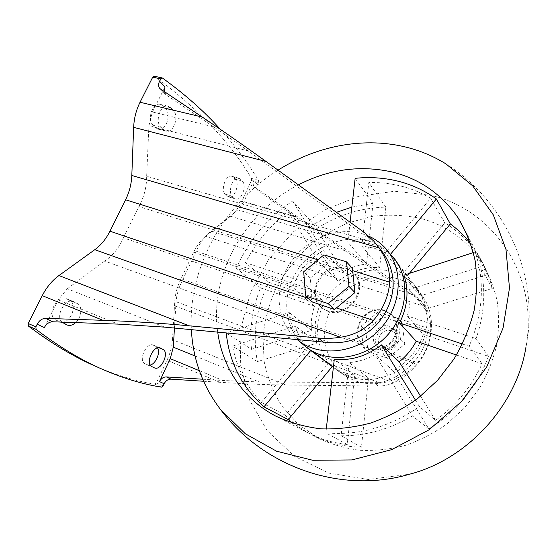 <?xml version="1.0" encoding="UTF-8"?>
<svg xmlns="http://www.w3.org/2000/svg" width="557" height="557" viewBox="0 0 557 557"><rect width="100%" height="100%" fill="white"/><g stroke="black" fill="none" stroke-linecap="round" stroke-linejoin="round"><path stroke-width="0.42" stroke-dasharray="2.79 2.09" d="M473.394 252.579L475.198 251.994C485.133 282.183 483.107 313.605 469.112 346.259L462.442 344.024M390.541 254.243L390.227 254.626C384.546 249.592 378.029 245.985 370.67 243.827C363.296 241.71 355.672 241.132 347.798 242.1L350.088 222.208M415.501 400.204L419.449 406.603C389.684 427.101 358.478 435.846 325.824 432.838L326.256 429.141M251.527 349.35C249.362 328.379 252.37 307.896 260.558 287.892L314.461 306.357C311.746 314.287 310.743 322.294 311.454 330.371L251.527 349.35L226.239 332.968L289.278 312.47C290.65 327.244 296.916 339.255 308.084 348.508M337.667 370.704L339.951 372.229C360.741 385.493 392.476 380.389 411.317 359.697C430.303 339.136 432.371 307.38 417.019 288.185L415.264 286.082C409.214 279.336 401.834 274.615 393.131 271.927C368.309 264.338 338.586 277.49 325.17 301.184C311.565 324.766 316.467 355.686 337.667 370.704L328.567 363.094L285.379 415.243C293.073 423.118 301.943 429.677 311.983 434.926C326.987 442.683 343.481 446.777 361.458 447.201L368.476 378.078L349.114 362.551C358.13 361.876 366.812 359.251 375.167 354.691L412.424 415.94C389.496 429.336 365.719 435.943 341.107 435.748L349.114 362.551M335.481 369.068C345.034 375.724 356.034 378.732 368.476 378.078M423.223 334.353C417.938 350.242 407.905 362.398 393.124 370.816L428.779 428.89C457.297 411.421 477.175 387.233 488.412 356.32L423.223 334.353L407.216 315.916C410.015 307.004 410.794 298.19 409.576 289.48L480.545 266.775C485.976 290.009 484.486 313.946 476.089 338.579L407.216 315.916M415.264 286.082L413.586 283.896C419.832 291.026 423.731 299.499 425.283 309.316L492.284 288.429C489.234 275.98 484.325 264.631 477.544 254.375C468.785 241.299 457.847 230.793 444.737 222.842L402.05 274.378L385.333 252.934L374.095 248.116L361.869 246.013L368.818 182.536C379.763 182.285 390.478 183.469 400.977 186.087C411.477 188.726 421.377 192.792 430.679 198.278L385.333 252.934M413.586 283.896L402.05 274.378M338.155 281.292C350.632 271.398 364.48 266.824 379.7 267.562L385.841 207.127C357.74 207.838 332.167 216.791 309.107 233.982L338.155 281.292L318.103 260.878C311.196 266.566 305.598 273.292 301.309 281.055L245.47 262.681C255.802 242.525 270.02 225.501 288.129 211.604L318.103 260.878M292.634 201.049L323.171 250.539C308.648 259.284 298.489 271.489 292.683 287.168L236.426 268.328C248.443 240.492 267.172 218.066 292.634 201.049L313.605 224.262L336.428 212.335M317.1 343.042C313.222 328.567 314.963 314.336 322.322 300.348L268.815 282.315C256.185 307.944 252.377 334.388 257.383 361.653L317.1 343.042L295.398 326.012C297.661 334.026 301.609 341.037 307.248 347.046L261.33 402.391C246.243 386.398 236.662 367.634 232.589 346.106L295.398 326.012M384.796 310.479C365.469 303.036 347.046 332.821 363.512 345.18C372.786 351.307 381.97 350.262 391.063 342.033C398.457 332.278 398.624 323.123 391.571 314.58L384.796 310.479M385.36 311.091C382.053 310.012 378.635 309.873 375.105 310.674C360.866 313.285 352.692 332.181 361.375 342.847L364.132 345.73C368.553 349.232 373.789 350.457 379.846 349.406C394.516 346.976 402.725 327.258 393.597 316.815L392.142 315.206L385.36 311.091M146.658 176.277L148.914 125.715L248.227 150.926L373.803 242.267L146.658 176.277C146.672 187.006 144.075 197.094 138.86 206.543L334.165 267.861C318.235 271.106 308.731 292.355 318.179 304.122L321.278 307.367C326.214 311.259 332.007 312.498 338.677 311.098C355.143 308.07 364.71 285.769 354.691 274.302L393.145 286.382M334.165 267.861C341.657 266.323 347.986 267.896 353.145 272.589L354.691 274.302M327.885 311.314L322.071 308.084C313.173 300.857 313.264 285.825 322.002 276.432C330.6 266.914 345.73 265.348 353.883 273.396L355.45 275.137C369.103 290.378 347.227 319.196 327.885 311.314M312.233 301.908L310.312 278.054L330.12 261.47L323.868 254.883M352.456 268.404L330.12 261.47M378.182 312.024L397.942 318.597L400.518 339.798L382.944 354.224L363.213 347.171L361.02 326.172L378.182 312.024L382.659 316.731L402.168 323.262L404.758 344.191L387.442 358.374L367.954 351.376L365.761 330.663L382.659 316.731M220.342 129.335C235.263 145.955 247.962 162.943 258.427 180.301L258.337 182.424L257.438 184.346C256.359 186.908 256.61 189.046 258.19 190.766L295.245 216.833L344.846 250.664L415.501 297.041L422.053 302.548L425.214 306.642C429.189 312.742 431.014 320.999 430.686 331.408C430.032 343.662 425.499 354.677 417.075 364.438C409.625 372.814 401.792 378.92 393.576 382.763C388.626 385.012 383.501 386.105 378.217 386.05L285.734 385.019L172.475 339.686C172.022 346.538 170.205 353.396 167.009 360.275L156.371 382.924L154.818 384.177C136.458 381.267 117.109 375.474 96.779 366.791L103.992 369.987M393.597 316.815L428.075 328.282C428.249 315.165 425.158 305.201 418.787 298.385L412.222 292.898L324.466 235.493L254.549 186.978C252.962 185.251 252.718 183.1 253.811 180.517L243.91 201.62L237.769 209.892L324.466 235.493M379.846 349.406L414.297 361.646C422.812 351.773 427.407 340.654 428.075 328.282M338.677 311.098L377.082 324.167M375.105 310.674L196.259 251.221C200.186 242.107 205.213 235.395 211.347 231.092L415.759 295.516M195.075 356.007L259.089 381.949L379.233 382.694L175.768 306.232C175.901 297.16 178.268 288.227 182.87 279.433L361.375 342.847M379.233 382.694C391.564 380.522 403.254 373.503 414.297 361.646M318.179 304.122L123.417 237.839C118.947 248.06 112.709 255.795 104.688 261.038L330.21 342.708M373.803 242.267L378.349 246.904L373.831 241.153M154.192 76.198L154.561 76.365C197.923 108.267 230.236 142.286 251.499 178.414L251.423 180.538L241.647 201.356C238.626 207.712 234.936 212.683 230.563 216.262L205.554 236.342C200.868 240.158 196.879 245.47 193.592 252.279L180.371 280.094C177.112 287.057 175.246 294.103 174.773 301.246L172.475 339.686M203.549 381.253L219.911 382.304C244.161 383.864 266.1 384.769 285.734 385.019M243.91 201.62L297.354 217.042M196.259 251.221L182.87 279.433M199.357 370.704L223.023 380.508L259.089 381.949M44.316 327.572L58.213 299.868L67.272 288.784L164.74 327.147M58.213 299.868L118.133 324.125M123.417 237.839L138.86 206.543M148.914 125.715L152.437 111.964L213.763 126.892L248.227 150.926M213.763 126.892L166.111 94.864L164.099 91.494M152.437 111.964L164.99 86.941M202.664 379.22L223.023 380.508M75.661 322.6C81.677 317.386 82.728 306.099 77.374 303.572L66.513 298.775L69.771 300.522C77.214 303.885 71.839 321.097 63.025 322.148M62.078 322.245L59.557 321.814L55.888 320.031C46.398 316.091 56.675 294.145 65.914 298.503L66.513 298.775M61.931 322.106C54.997 315.965 65.441 297.626 73.538 301.56L74.13 301.838M150.23 365.058L147.563 364.946L144.924 363.658C137.906 360.818 146.533 341.782 153.293 345.11L157.485 347.916M170.693 107.759L168.061 106.227C160.534 103.853 154.505 121.795 160.987 127.268L163.647 129.837L166.028 131.194C173.457 133.583 179.549 116.135 173.29 110.418L170.693 107.759L162.881 105.9L165.506 108.559C171.821 114.262 165.763 131.619 158.279 129.224L155.876 127.859L153.189 125.297C146.651 119.832 152.653 101.987 160.228 104.368L162.881 105.9M240.415 179.159L238.842 178.205C233.098 176.109 227.34 192.095 232.346 196.245L235.75 198.995C241.432 201.077 247.183 185.474 242.344 181.136L240.415 179.159L233.355 177.223L235.305 179.201C240.192 183.538 234.462 199.065 228.732 196.969L225.293 194.219C220.231 190.062 225.968 174.16 231.761 176.27L233.355 177.223M67.272 288.784L104.688 261.038M175.768 306.232L174.452 328.073M237.769 209.892L211.347 231.092M397.942 318.597L402.168 323.262M400.518 339.798L404.758 344.191M361.02 326.172L365.761 330.663M382.944 354.224L387.442 358.374M363.213 347.171L367.954 351.376M380.368 348.39L377.089 346.503C367.599 339.157 378.405 321.911 389.663 326.36L393.465 328.644C402.419 336.212 391.355 352.95 380.368 348.39M391.48 330.872C380.382 326.966 372.647 345.18 383.815 349.072C395.031 353.138 402.781 334.576 391.48 330.872M391.675 328.463C380.487 324.035 369.757 341.163 379.199 348.466C389.315 357.949 405.962 339.798 395.456 330.733L391.675 328.463M310.312 278.054L303.69 271.774M398.185 278.953C373.524 271.322 343.982 284.718 331.283 308.508C318.367 332.188 324.578 362.802 346.593 376.56C366.896 389.517 397.782 384.602 416.072 364.508C434.509 344.546 436.472 313.64 421.489 294.883C415.348 287.21 407.578 281.898 398.185 278.953M322.322 300.348L301.309 281.055M379.7 267.562L361.869 246.013M425.283 309.316L409.576 289.48M393.124 370.816L375.167 354.691M328.567 363.094L307.248 347.046M421.231 218.532C405.134 215.086 388.821 214.361 372.292 216.353L348.229 222.863C332.78 229.512 318.583 238.278 305.647 249.174C293.65 261.101 283.645 274.455 275.624 289.229C268.906 304.588 264.686 320.491 262.96 336.929L264.122 361.368C267.409 377.395 273.376 392.351 282.023 406.241L298.392 424.504L319.022 438.582C331.819 444.521 345.5 448.434 360.073 450.314C374.945 450.947 389.893 449.346 404.918 445.516C419.727 440.42 433.694 433.262 446.832 424.058L464.545 407.884L479.097 388.87C487.083 375.042 492.924 360.588 496.628 345.5C499.03 330.329 499.19 315.45 497.123 300.857C493.822 286.681 488.566 273.578 481.359 261.546C466.306 239.67 446.268 225.334 421.231 218.532M444.737 222.842L430.679 198.278M492.284 288.429L480.545 266.775M488.412 356.32L476.089 338.579M428.779 428.89L412.424 415.94M361.458 447.201L341.107 435.748M285.379 415.243L261.33 402.391M257.383 361.653L232.589 346.106M268.815 282.315L245.47 262.681M309.107 233.982L288.129 211.604M385.841 207.127L368.818 182.536M445.892 163.862C506.912 202.128 540.234 277.748 525.919 347.352C539.406 274.545 492.444 209.23 431.083 195.375L394.676 191.218L358.193 196.454L323.791 210.337L293.372 231.823L268.558 259.576L250.734 292.07L241.042 327.537L240.332 363.993L249.09 399.209L267.304 430.777L294.319 456.19L328.707 473.081L368.163 479.48L409.604 474.202M278.047 170.143C223.636 204.057 187.981 267.562 191.371 329.695M298.399 184.854C244.655 212.363 209.418 274.664 217.724 332.216M260.558 287.892L236.426 268.328M333.365 367.369C339.721 371.477 346.823 374.039 354.677 375.056L347.255 444.535C333.086 442.961 319.983 439.062 307.951 432.831L292.829 423.292M347.255 444.535L325.824 432.838M456.482 355.004L482.056 363.763C471.668 386.579 456.169 405.433 435.574 420.319L419.449 406.603M482.056 363.763L469.112 346.259M470.874 243.994L475.358 250.267C480.322 257.773 484.318 265.912 487.333 274.678L475.198 251.994M351.822 207.148L373.03 203.305L355.143 178.337M390.227 254.626L406.937 276.342L410.739 280.178L390.471 254.173C384.316 248.004 377.019 243.681 368.574 241.202C343.008 233.787 312.324 246.876 297.006 270.834C281.55 294.709 283.527 326.687 303.008 344.449M323.171 250.539L343.175 271.795C350.548 267.576 358.332 264.979 366.541 264.011L347.798 242.1M314.461 306.357L292.683 287.168M311.454 330.371L289.278 312.47M354.677 375.056L334.304 359.23M410.739 280.178C414.798 284.78 417.903 290.051 420.055 295.983L403.916 275.179M368.95 236.231L361.89 233.641C335.648 226.107 304.066 240.102 288.811 265.076C273.403 289.953 276.537 322.782 297.563 339.861M373.03 203.305L366.541 264.011M343.175 271.795L313.605 224.262M435.574 420.319L420.612 396.257M487.333 274.678L420.055 295.983M406.937 276.342L409.367 273.403M312.066 299.659L308.244 298.364M328.275 263.043L317.963 259.827M430.686 331.408L398.171 320.553M417.075 364.438L384.581 352.86M162.533 78.098L154.561 76.365M258.427 180.301L251.499 178.414M161.621 387.15L154.818 384.177M258.337 182.424L251.423 180.538M295.245 216.833L241.647 201.356M344.846 250.664L230.563 216.262M362.99 345.173L180.371 280.094M376.56 313.34L193.592 252.279M219.911 382.304L167.009 360.275M163.166 385.883L156.371 382.924M425.214 306.642L205.554 236.342M393.576 382.763L174.773 301.246M77.374 303.572L69.771 300.522M63.484 323.234L55.888 320.031M66.798 324.856L59.23 321.668M158.842 347.7L156.037 346.551M159.936 347.847L153.641 345.27M151.859 366.61L144.924 363.658M154.289 367.801L147.368 364.863M173.29 110.418L165.506 108.559M160.987 127.268L153.189 125.297M163.647 129.837L155.876 127.859M242.344 181.136L235.305 179.201M232.346 196.245L225.293 194.219M234.316 198.153L227.291 196.127M257.438 184.346L253.811 180.517M166.111 94.864L160.66 89.19M368.992 238.34L364.417 232.561M415.501 297.041L412.222 292.898M378.217 386.05L374.381 382.979M258.733 191.211L255.099 187.43M392.142 315.206L391.571 314.58M364.132 345.73L363.512 345.18M353.883 273.396L353.145 272.589M322.071 308.084L321.278 307.373M73.538 301.56L65.914 298.503M160.249 347.958L153.293 345.11M168.061 106.227L160.228 104.368M238.842 178.205L231.761 176.27M67.125 325.003L59.557 321.814M154.477 367.892L147.563 364.946M166.028 131.194L158.279 129.224M235.75 198.995L228.732 196.969M165.506 94.377L160.047 88.702M422.053 302.548L418.78 298.385M258.19 190.766L254.549 186.978M395.456 330.733L393.465 328.644M379.199 348.466L377.089 346.503M421.489 294.883L417.019 288.185M346.593 376.56L339.951 372.229M481.359 261.546L477.544 254.375M319.022 438.582L311.983 434.926M475.358 250.267L468.138 236.683M307.951 432.831L276.028 416.253M383.94 246.64L390.471 254.173"/><path stroke-width="0.84" d="M462.442 344.024L399.529 322.956C407.668 306.684 409.13 290.761 403.916 275.179L473.394 252.579M409.367 273.403L450.341 223.921L436.382 198.974L390.541 254.243M436.382 198.974C424.699 190.578 411.874 184.639 397.907 181.157C383.94 177.739 369.688 176.799 355.143 178.337L350.088 222.208M326.256 429.141L334.304 359.23C351.091 360.915 366.784 356.139 381.385 344.901L415.501 400.204M308.084 348.508L310.729 350.471L263.976 406.833C241.87 387.052 229.296 362.447 226.246 333.03M346.524 261.86L352.456 268.404L354.948 292.578L334.527 309.49L312.233 301.908L305.591 296.004L303.69 271.774L323.868 254.883L346.524 261.86L348.974 286.382L328.205 303.649L305.591 296.004M378.488 247.064C388.661 258.573 393.548 271.677 393.145 286.382C392.184 300.286 386.83 312.881 377.082 324.167C364.417 337.389 348.793 343.572 330.21 342.708L164.74 327.147L118.133 324.125L52.609 321.772L45.563 318.36L102.934 320.31C131.835 321.312 160.555 323.144 189.102 325.796L318.291 338.036C325.427 338.698 332.821 338.44 340.466 337.25C353.396 335.432 364.362 329.828 373.371 320.428C383.237 309.003 388.668 296.261 389.663 282.204C389.935 269.901 386.405 258.476 379.08 247.914L373.831 241.153L364.417 232.561L266.051 161.481L133.652 127.344C134.049 118.39 136.18 110.021 140.051 102.237L152.729 77.151L154.192 76.198L162.164 77.931L160.715 78.899L152.729 77.151M308.244 298.364L109.966 231.19L125.583 199.789C129.363 192.095 131.438 183.984 131.814 175.455L133.652 127.344M109.966 231.19C106.06 238.953 101.005 245.122 94.787 249.689L58.931 275.562C52.163 280.505 46.607 287.203 42.248 295.649L28.17 323.492L28.393 326.047C52.288 343.975 75.084 357.559 96.779 366.791M162.164 77.931L162.533 78.098C185.147 94.453 204.412 111.532 220.342 129.335M203.549 381.253L171.02 379.157C168.061 379.164 165.77 380.703 164.148 383.773L163.166 385.883L161.621 387.15C143.386 384.323 124.183 378.6 103.992 369.987C82.45 360.825 59.822 347.296 36.094 329.396L28.393 326.047M45.563 318.36C42.102 318.486 39.31 320.442 37.194 324.23L35.885 326.827L36.094 329.396M164.099 91.494L164.99 86.941L159.546 81.211C158.132 84.288 158.299 86.788 160.047 88.702L202.268 117.081C223.364 131.229 244.627 146.025 266.051 161.481M159.546 81.211L160.715 78.899M174.452 328.073L173.297 347.185L170.247 358.645L199.357 370.704M173.297 347.185L195.075 356.007M170.247 358.645L159.49 381.587C161.126 378.495 163.438 376.936 166.418 376.922L202.664 379.22M37.194 324.23L44.316 327.572C46.412 323.826 49.176 321.89 52.609 321.772M75.661 322.6C72.723 325.184 69.876 325.984 67.125 325.003L61.931 322.106M160.597 348.118L160.249 347.958C153.544 344.651 144.897 363.791 151.859 366.61L154.477 367.892C161.133 371.15 169.69 352.435 162.971 349.392L159.936 347.847M63.025 322.148L62.078 322.245M157.485 347.916C160.729 352.323 155.856 363.874 150.23 365.058M334.527 309.49L328.205 303.649M354.948 292.578L348.974 286.382M191.371 329.695C192.903 359.356 202.644 385.98 220.586 409.576C263.698 467.365 341.664 494.303 409.604 474.202C467.309 459.337 516.541 405.642 525.919 347.352M220.586 409.576L245.372 433.799L276.578 451.205L312.749 460.277L351.892 459.936L391.536 449.694L428.967 429.858L461.488 401.597L486.762 366.833L503.055 328.073L509.481 288.073L505.993 249.543L493.3 214.856L472.712 185.864L445.892 163.862C432.657 155.709 418.474 149.917 403.345 146.491C361.375 136.938 315.478 146.512 278.047 170.143M217.724 332.216C222.424 367.307 243.332 399.376 276.028 416.253C289.981 422.707 304.985 426.906 321.041 428.848C337.472 429.398 354.057 427.449 370.788 423.007C387.317 417.137 402.955 408.984 417.708 398.54L437.656 380.25L454.122 358.833C463.187 343.293 469.864 327.112 474.153 310.284C476.98 293.386 477.314 276.885 475.156 260.78C471.626 245.177 465.924 230.828 458.056 217.745C441.59 194.038 419.637 178.79 392.198 172.009C360.121 164.907 328.86 169.189 298.399 184.854M292.829 423.292L288.282 419.644L263.976 406.833M450.341 223.921C458.049 229.602 464.893 236.3 470.874 243.994M336.428 212.335L351.822 207.148M303.008 344.449L307.715 348.236C329.709 364.174 365.782 359.014 387.171 335.481C408.768 312.129 410.432 276.14 392.232 256.06M333.365 367.369L310.729 350.471M399.529 322.956L416.218 341.211C411.999 349.225 406.325 356.104 399.195 361.834L381.385 344.901M297.563 339.861L298.079 340.271C319.955 357.998 357.97 353.375 380.368 328.707C403.017 304.254 403.936 266.406 383.94 246.64C379.589 242.253 374.596 238.779 368.95 236.231M288.282 419.644L332.209 366.59M420.612 396.257L399.195 361.834M416.218 341.211L456.482 355.004M389.663 282.204L352.706 270.667M373.371 320.428L336.456 307.924M317.963 259.827L125.583 199.789M340.466 337.25L94.787 249.689M379.08 247.914L131.814 175.455M35.885 326.827L28.17 323.492M102.934 320.31L42.248 295.649M189.102 325.796L58.931 275.562M202.268 117.081L140.051 102.237M162.971 349.392L158.842 347.7M164.148 383.773L159.49 381.587M323.687 342.36L318.291 338.036M171.02 379.157L166.418 376.922M468.138 236.683L458.056 217.745M310.277 350.151L307.715 348.236M298.079 340.271L305.64 346.684"/></g></svg>
